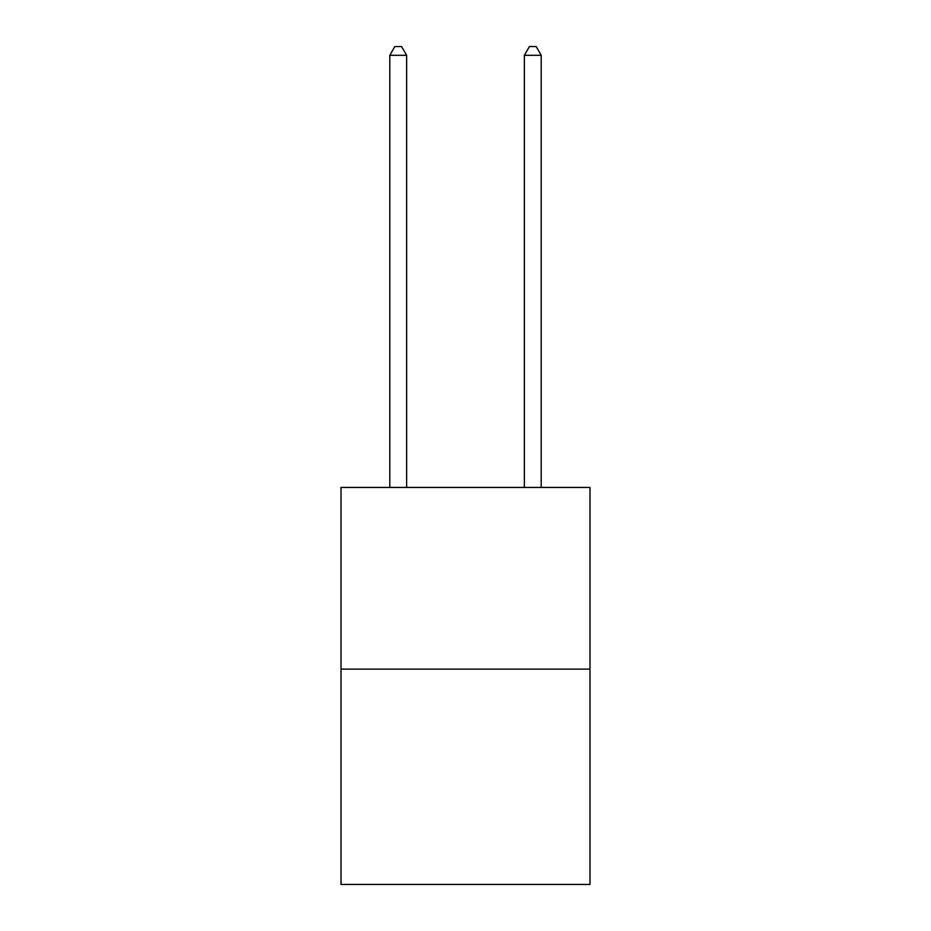 <?xml version="1.0" encoding="UTF-8"?>
<svg xmlns="http://www.w3.org/2000/svg" width="931" height="931" viewBox="0 0 931 931"><rect width="100%" height="100%" fill="white"/><g stroke="black" fill="none" stroke-linecap="round" stroke-linejoin="round"><path stroke-width="1.4" d="M589.986 669.121L589.986 487.437L341.014 487.437L341.014 884.45L589.986 884.45L589.986 669.121L341.014 669.121M406.626 487.437L406.626 55.301L389.798 55.301L389.798 487.437M389.798 55.301L394.849 46.55L401.575 46.55L406.626 55.301M541.202 487.437L541.202 55.301L524.374 55.301L524.374 487.437M524.374 55.301L529.425 46.55L536.151 46.55L541.202 55.301"/></g></svg>
